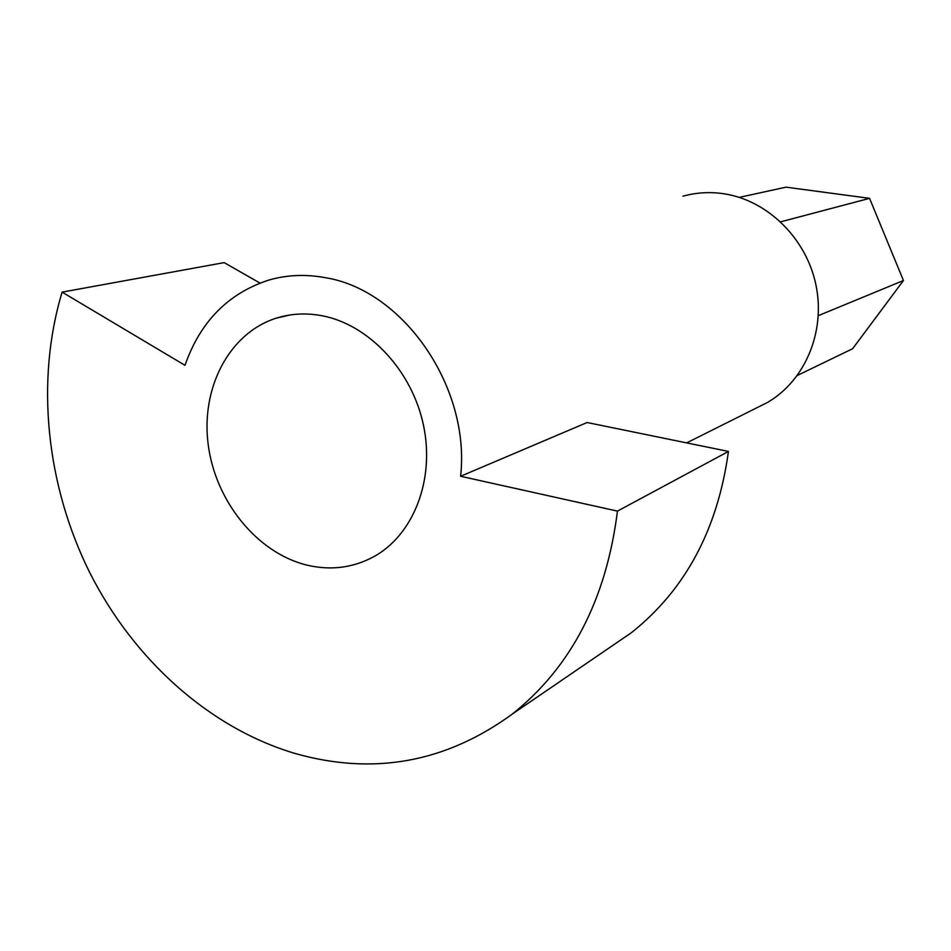 <?xml version="1.0" encoding="UTF-8"?>
<svg xmlns="http://www.w3.org/2000/svg" width="951" height="951" viewBox="0 0 951 951"><rect width="100%" height="100%" fill="white"/><g stroke="black" fill="none" stroke-linecap="round" stroke-linejoin="round"><path stroke-width="1.43" d="M306.258 564.953C330.14 570.743 352.595 568.02 373.612 556.799C413.376 535.068 435.071 480.041 423.504 425.359C412.116 370.664 368.869 324.541 321.985 315.732C305.984 312.736 290.626 313.58 275.921 318.264C228.965 333.373 200.744 388.163 208.198 444.628C215.413 501.129 256.877 552.602 306.258 564.953M682.949 196.191C696.191 192.506 709.791 191.686 723.735 193.742C767.457 200.185 806.448 238.392 816.006 285.217C825.694 332.03 804.855 380.875 767.433 402.475L756.604 407.884M617.449 511.115L460.605 476.273C470.686 386.974 402.796 289.354 324.398 277.526C305.188 274.09 286.703 274.922 268.931 280.046C228.264 293.241 200.269 321.664 184.969 365.315L62.1 292.123C35.282 381.196 46.278 485.129 89.656 572.431C133.544 659.412 208.935 727.646 294.382 753.275C372.958 775.754 445.543 762.726 512.137 714.189C571.206 667.198 606.31 599.499 617.449 511.115L728.442 451.44C717.672 529.517 685.279 589.965 631.286 632.772L608.355 648.439M797.39 375.431L852.619 348.732L903.45 280.521L869.571 198.343L786.013 187.157L739.307 197.368M62.1 292.123L224.163 262.619L259.932 283.053M460.605 476.273L587.1 422.517L728.442 451.44M903.45 280.521L818.324 315.649M869.571 198.343L780.7 221.821M512.137 714.189L631.286 632.772M767.433 402.475L686.658 442.881M289.912 314.983L275.921 318.264"/></g></svg>
